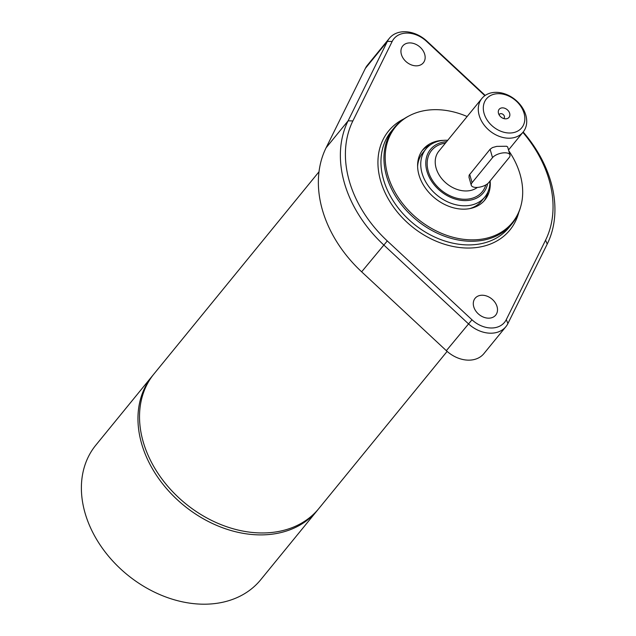 <?xml version="1.0" encoding="UTF-8"?>
<svg xmlns="http://www.w3.org/2000/svg" width="636" height="636" viewBox="0 0 636 636"><rect width="100%" height="100%" fill="white"/><g stroke="black" fill="none" stroke-linecap="round" stroke-linejoin="round"><path stroke-width="0.95" d="M487.899 191.993A39.909 30.194 -140.8 0 1 483.932 201.056M422.169 150.637A39.909 30.194 -140.8 0 1 430.262 144.944M469.376 208.688A38.009 28.755 39.2 0 0 481.611 200.968L484.799 197.065A38.009 28.755 -140.8 0 1 437.171 195.308A38.009 28.755 -140.8 0 1 425.913 148.991A38.009 28.755 -140.8 0 1 447.728 140.294M425.913 148.991L422.725 152.902A38.009 28.755 39.2 0 0 417.613 166.433M471.276 185.259L468.994 177.309L469.106 175.234L490.102 149.253L492.471 147.56L496.732 146.383L506.63 146.248L507.663 146.956L509.969 154.985A9.5 4.198 -16 0 1 509.166 157.569L488.734 182.596A9.5 4.198 -16 0 1 478.964 187.246A9.5 4.198 -16 0 1 471.276 185.259A9.5 4.198 -16 0 1 472.079 182.675L492.51 157.649A9.5 4.198 -16 0 1 502.281 152.998A9.5 4.198 -16 0 1 509.969 154.985M498.497 113.375A6.368 4.818 -140.8 0 1 498.37 112.842A6.368 4.818 -140.8 0 1 502.845 107.866A6.368 4.818 -140.8 0 1 509.69 113.454A6.368 4.818 -140.8 0 1 505.707 118.837A6.368 4.818 -140.8 0 1 498.497 113.375M503.68 118.527A3.037 2.298 39.2 0 0 504.046 118.193A3.037 2.298 39.2 0 0 503.148 114.48A3.037 2.298 39.2 0 0 499.34 114.345A3.037 2.298 39.2 0 0 499.077 114.774M524.056 113.248A22.801 17.252 -140.8 0 1 498.966 130.428A22.801 17.252 -140.8 0 1 489.195 96.37A22.801 17.252 -140.8 0 1 524.056 113.248M525.813 115.164A26.609 20.129 -140.8 0 1 523.11 132.097A26.609 20.129 -140.8 0 1 489.776 130.865A26.609 20.129 -140.8 0 1 481.889 98.453A26.609 20.129 -140.8 0 1 505.858 94.231A26.609 20.129 -140.8 0 1 525.813 115.164M487.613 183.693A34.209 25.877 -140.8 0 1 456.887 199.521A34.209 25.877 -140.8 0 1 426.223 168.103A34.209 25.877 -140.8 0 1 446.599 141.677M489.951 181.101A38.009 28.755 -140.8 0 1 484.799 197.065M409.528 115.649L408.447 116.213A76.018 57.51 39.2 0 0 394.264 127.653A76.018 57.51 39.2 0 0 386.545 176.045A76.018 57.51 39.2 0 0 443.554 235.853A76.018 57.51 39.2 0 0 512.036 223.793A76.018 57.51 39.2 0 0 520.415 207.614L520.749 206.438A75.509 57.129 -140.8 0 1 455.209 237.816A75.509 57.129 -140.8 0 1 387.777 175.083A75.509 57.129 -140.8 0 1 409.528 115.649A75.509 57.129 -140.8 0 1 467.142 116.523M522.879 132.375A114.019 86.265 -140.8 0 1 545.577 240.162L506.28 319.622A24.709 18.69 -140.8 0 1 471.984 319.789L387.284 240.933A114.019 86.265 -140.8 0 1 352.877 120.912L392.174 41.451A24.709 18.69 -140.8 0 1 426.47 41.284L484.863 95.662M401.388 54.426A13.3 10.065 -140.8 0 1 402.739 45.959A13.3 10.065 -140.8 0 1 414.728 43.852A13.3 10.065 -140.8 0 1 424.705 54.314A13.3 10.065 -140.8 0 1 423.353 62.781A13.3 10.065 -140.8 0 1 411.365 64.896A13.3 10.065 -140.8 0 1 401.388 54.426M473.748 306.759A13.3 10.065 -140.8 0 1 475.1 298.292A13.3 10.065 -140.8 0 1 487.081 296.177A13.3 10.065 -140.8 0 1 497.058 306.647A13.3 10.065 -140.8 0 1 495.706 315.114A13.3 10.065 -140.8 0 1 483.726 317.229A13.3 10.065 -140.8 0 1 473.748 306.759M508.752 150.74A75.509 57.129 -140.8 0 1 520.749 206.438M490.125 180.886A39.909 30.194 -140.8 0 1 484.855 199.998A39.909 30.194 -140.8 0 1 448.897 206.326A39.909 30.194 -140.8 0 1 418.965 174.932A39.909 30.194 -140.8 0 1 423.027 149.524A39.909 30.194 -140.8 0 1 443.531 140.357M505.914 326.658L483.909 353.608A28.509 21.568 -140.8 0 1 446.345 350.682L361.646 271.818A117.819 89.143 -140.8 0 1 326.085 147.806L365.382 68.346A28.509 21.568 -140.8 0 1 367.393 65.222L389.391 38.271A28.509 21.568 39.2 0 0 387.388 41.388L348.091 120.848A117.819 89.143 39.2 0 0 383.651 244.868L468.342 323.724A28.509 21.568 39.2 0 0 505.914 326.658A28.509 21.568 39.2 0 0 507.918 323.533L547.214 244.073A117.819 89.143 39.2 0 0 523.182 132.018M485.204 95.432L426.963 41.197A28.509 21.568 39.2 0 0 389.391 38.271M447.132 351.39L318.875 508.506A106.419 80.518 -140.8 0 1 226.678 526.727A106.419 80.518 -140.8 0 1 153.992 373.912L319.018 171.752M318.08 509.46A106.419 80.518 -140.8 0 1 317.3 510.43A106.419 80.518 -140.8 0 1 261.173 534.892A106.419 80.518 -140.8 0 1 157.505 476.849A106.419 80.518 -140.8 0 1 152.417 375.836A106.419 80.518 -140.8 0 1 153.212 374.882M317.3 510.43L260.72 579.738A106.419 80.518 -140.8 0 1 204.593 604.2A106.419 80.518 -140.8 0 1 100.925 546.149A106.419 80.518 -140.8 0 1 95.845 445.144L152.417 375.836M472.079 182.675L469.67 174.28M490.102 149.253L492.51 157.649M477.374 187.421A26.609 20.129 -140.8 0 1 444.874 182.007A26.609 20.129 -140.8 0 1 438.832 151.201L481.889 98.453M485.817 184.917A32.682 24.732 -140.8 0 1 437.584 186.857A32.682 24.732 -140.8 0 1 445.399 143.148M512.036 223.793L509.054 227.45A76.018 57.51 -140.8 0 1 440.565 239.51A76.018 57.51 -140.8 0 1 383.556 179.702A76.018 57.51 -140.8 0 1 391.283 131.31L394.264 127.653M404.106 118.765A78.292 59.235 39.2 0 0 380.614 180.87A78.292 59.235 39.2 0 0 451.147 246.06A78.292 59.235 39.2 0 0 518.777 212.376M446.345 350.682L471.984 319.789M361.646 271.818L387.284 240.933M507.918 323.533L506.28 319.622M352.877 120.912L348.091 120.848L326.085 147.806M547.214 244.073L545.577 240.162M392.174 41.451L387.388 41.388L365.382 68.346M426.47 41.284L426.963 41.197M523.11 132.097L508.53 149.961"/></g></svg>
